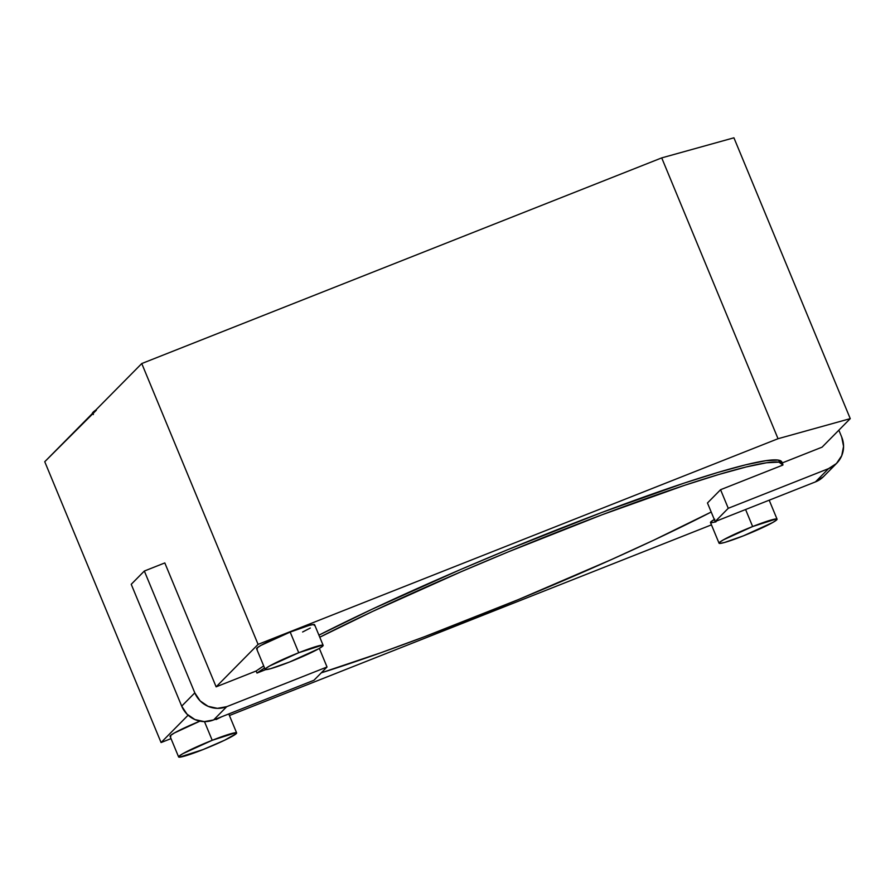<?xml version="1.0" encoding="UTF-8"?>
<svg xmlns="http://www.w3.org/2000/svg" width="895" height="895" viewBox="0 0 895 895"><rect width="100%" height="100%" fill="white"/><g stroke="black" fill="none" stroke-linecap="round" stroke-linejoin="round"><path stroke-width="1.34" d="M314.246 625.392L313.821 624.475L309.099 625.426L290.181 632.083A31.392 2.584 157.5 0 0 256.585 648.741L265.133 669.393A31.392 2.584 -22.5 0 1 298.729 652.735L290.181 632.083L260.87 645.418L256.932 648.058L257.357 648.976M323.151 645.362L314.592 624.71A31.392 2.584 157.5 0 0 290.181 632.083L298.729 652.735A31.392 2.584 -22.5 0 1 323.151 645.362A31.392 2.584 -22.5 0 1 289.555 662.02A31.392 2.584 -22.5 0 1 265.133 669.393M714.299 519.503A31.392 2.584 157.5 0 0 710.496 522.546L719.043 543.198A31.392 2.584 -22.5 0 1 752.639 526.54L745.591 509.523L752.639 526.54A31.392 2.584 -22.5 0 1 777.061 519.167A31.392 2.584 -22.5 0 1 743.465 535.825A31.392 2.584 -22.5 0 1 719.043 543.198M170.833 736.54L170.408 735.623L174.346 732.983L199.932 721.146A31.392 2.584 157.5 0 0 170.061 736.305L178.62 756.957A31.392 2.584 -22.5 0 1 212.216 740.299L204.474 721.616L212.216 740.299A31.392 2.584 -22.5 0 1 236.627 732.927A31.392 2.584 -22.5 0 1 203.031 749.585A31.392 2.584 -22.5 0 1 178.62 756.957M711.201 512.029A291.546 23.975 -22.5 0 1 470.792 618.814A291.546 23.975 -22.5 0 1 321.26 672.839L381.169 652.634L424.588 636.681L518.328 599.605L611.453 559.565L654.133 539.987L711.201 512.029M782.051 462.995L778.046 460.075L765.728 460.701L745.513 464.852L718.003 472.415L684.071 483.143L601.35 512.645L507.61 549.72L460.231 569.679L371.805 609.35L318.922 635.159A291.546 23.975 157.5 0 1 609.405 509.624A291.546 23.975 157.5 0 1 781.894 462.066L782.756 464.125A291.546 23.975 -22.5 0 1 782.901 465.053L778.896 462.133L766.59 462.76L746.363 466.921L718.853 474.484L684.921 485.202L602.201 514.714L508.472 551.79L461.093 571.748L372.667 611.408L319.772 637.218A291.546 23.975 -22.5 0 1 610.256 511.694A291.546 23.975 -22.5 0 1 782.756 464.125M263.701 665.925L256.149 671.004L216.131 686.834L258.084 644.378L778.035 438.718L850.25 418.636L822.069 447.164L782.252 462.916L822.069 447.164L850.25 418.636L733.922 137.808L850.25 418.636L778.035 438.718L258.084 644.378L216.131 686.834L164.814 562.933L144.341 571.032L194.808 692.864L200.122 700.875L208.054 706.312L217.395 708.348L226.726 706.67L327.033 666.999L319.336 648.416L327.033 666.999L313.932 680.267L327.033 666.999L226.726 706.67A24.668 24.131 -135.3 0 1 194.808 692.864L181.696 706.133L187.01 714.143L194.942 719.58L204.284 721.616L213.625 719.938L313.932 680.267L213.625 719.938L226.726 706.67L213.625 719.938A24.668 24.131 44.7 0 1 181.696 706.133L131.229 584.301L181.696 706.133L194.808 692.864L144.341 571.032L131.229 584.301L144.341 571.032L164.814 562.933L216.131 686.834L256.149 671.004L256.999 673.062A291.546 23.975 -22.5 0 1 264.551 667.994L256.999 673.062L265.714 669.617L256.999 673.062L256.149 671.004A291.546 23.975 157.5 0 1 263.701 665.925M302.611 631.993L310.308 628.033M711.447 524.862L229.422 715.519L711.447 524.862M96.347 410.223L44.75 461.719L161.078 742.548L171.023 738.621L161.078 742.548L188.107 715.194L161.078 742.548L44.75 461.719L141.757 363.549L258.084 644.378L141.757 363.549L661.718 157.889L733.922 137.808L661.718 157.889L778.035 438.718L661.718 157.889L141.757 363.549L93.248 412.629L93.348 414.542M769.98 499.88L769.342 500.529L769.98 499.88M714.781 519.234L710.843 521.875L711.268 522.781L715.989 521.83M216.087 719.558L221.691 716.75M707.464 502.979L720.564 489.71L782.901 465.053L720.564 489.71L728.261 508.293L720.564 489.71L707.464 502.979L715.161 521.561L728.261 508.293L828.569 468.622L728.261 508.293L715.161 521.561L707.464 502.979M203.031 749.585L224.645 740.21L236.28 733.609L235.855 732.692L212.216 740.299L182.904 753.635L178.966 756.275L179.392 757.192L203.031 749.585M743.465 535.825L724.547 542.482L719.815 543.433L719.39 542.515L723.328 539.875L752.639 526.54L776.289 518.932L776.715 519.85L772.777 522.49L743.465 535.825M289.555 662.02L270.637 668.677L265.904 669.628L265.479 668.71L269.417 666.07L298.729 652.735L322.379 645.127L322.804 646.045L318.866 648.685L289.555 662.02M823.366 476.755L815.468 481.89L715.161 521.561L815.468 481.89A24.668 24.131 44.7 0 0 823.601 476.52L836.713 463.252A24.668 24.131 -135.3 0 1 828.569 468.622L815.468 481.89L828.569 468.622L836.478 463.487L841.736 455.678L843.571 446.37L841.68 437.006L838.85 430.171L841.68 437.006A24.668 24.131 -135.3 0 1 836.713 463.252M92.342 413.691L96.179 409.809M95.754 410.1A67.282 5.538 157.5 0 0 92.308 413.591M92.509 414.094A67.282 5.538 -22.5 0 1 93.248 412.629M228.773 713.941L236.616 732.882M769.197 500.193L777.061 519.167"/></g></svg>
